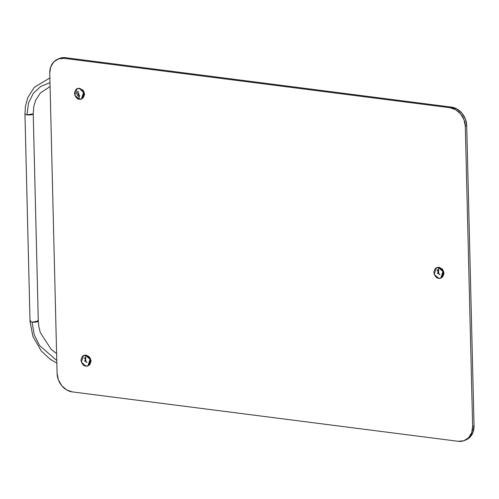 <?xml version="1.0" encoding="UTF-8"?>
<svg xmlns="http://www.w3.org/2000/svg" width="499" height="499" viewBox="0 0 499 499"><rect width="100%" height="100%" fill="white"/><g stroke="black" fill="none" stroke-linecap="round" stroke-linejoin="round"><path stroke-width="0.75" d="M451.464 107.104L65.587 57.697L59.936 58.24L58.689 58.745A17.253 14.303 -114.4 0 1 65.587 57.697L451.464 107.104L450.061 107.74L64.184 58.333L58.533 58.876L53.805 61.876L50.723 66.872L49.75 73.116L57.086 373.314L58.371 379.845L61.72 385.665L66.623 389.9L72.336 391.896L458.213 441.303L463.858 440.76L468.586 437.76L471.674 432.764L472.647 426.526L465.305 126.322L464.02 119.797L460.671 113.972L455.768 109.743L450.061 107.74A17.253 14.303 65.6 0 1 465.305 126.322L472.647 426.526A17.253 14.303 65.6 0 1 465.105 440.255A17.253 14.303 65.6 0 1 458.213 441.303L72.336 391.896A17.253 14.303 65.6 0 1 57.086 373.314L49.75 73.116A17.253 14.303 65.6 0 1 57.285 59.381A17.253 14.303 65.6 0 1 64.184 58.333L450.061 107.74L451.464 107.104L457.178 109.1L462.08 113.335L465.43 119.155L466.715 125.686L474.05 425.884L466.715 125.686L465.305 126.322L466.715 125.686A17.253 14.303 -114.4 0 0 451.464 107.104M466.185 439.762L469.989 437.124L473.077 432.128L474.05 425.884L472.647 426.526L474.05 425.884A17.253 14.303 -114.4 0 1 466.509 439.619M65.587 57.697L64.184 58.333L65.587 57.697M30.689 320.714L30.015 321.312L32.048 322.154L34.2 334.636L39.508 345.495L56.774 360.515L39.508 345.495L34.2 334.636L32.048 322.154L38.292 321.088L37.587 320.526M26.983 114.889C30.47 115.119 32.554 114.77 33.227 113.847L26.983 114.889L28.537 102.875L33.346 93.313L40.718 86.47L49.981 82.634L40.718 86.47L33.346 93.313L28.537 102.875L26.983 114.889L24.95 114.022L26.983 114.889M56.836 363.172L50.043 359.118L41.224 350.909L32.884 336.432L30.015 321.312L32.048 322.154C35.535 322.36 37.618 322.005 38.292 321.088L38.86 326.814L40.313 332.602L51.166 349.369L56.605 353.566M87.992 365.761L85.847 366.066L81.362 362.162L83.439 355.7L85.585 355.394L90.07 359.299L87.992 365.761L90.363 359.161L85.878 355.263L83.726 355.569L86.227 355.101L85.878 355.263L90.363 359.161L88.286 365.624L90.718 359.006L86.227 355.101L84.063 355.419M83.445 355.7L85.878 355.263L89.277 357.253L90.756 361.207L89.458 364.8L87.955 365.779L89.458 364.8L90.756 361.207L89.277 357.253L85.878 355.263L83.445 355.7M83.926 355.469L86.227 355.101L89.627 357.097L91.111 361.045L89.808 364.644M85.154 358.712L85.959 358.594M77.401 88.622L79.709 88.254L76.927 88.853L79.36 88.417L82.753 90.406L84.237 94.361L82.94 97.954L84.237 94.361L82.753 90.406L79.36 88.417L83.844 92.315L81.767 98.777L83.844 92.315L79.36 88.417L83.102 90.25L84.587 94.199L83.289 97.798M82.054 98.646L84.194 92.159L79.709 88.254L77.538 88.573M76.915 88.853L79.36 88.417L83.551 92.452L81.474 98.914L79.322 99.22L74.838 95.315L76.915 88.853L79.36 88.417L77.064 88.791M440.817 277.993L442.32 277.02L443.617 273.421L442.133 269.472L438.74 267.476L436.307 267.913M436.956 270.483L438.796 269.853A3.063 2.539 65.6 0 0 437.299 270.196M439.956 274.519L439.176 274.631L438.303 270.876M440.854 277.974L438.702 278.286L434.217 274.381L436.294 267.919L438.446 267.614L442.931 271.512L440.854 277.974L443.224 271.381L438.74 267.476L436.444 267.857M437.991 273.402L437.985 273.028L437.991 273.402A1.378 0.686 97.3 0 0 438.016 273.683A0.493 0.412 65.6 0 1 437.991 272.728A0.493 0.412 65.6 0 1 438.016 273.683C437.991 272.635 437.991 272.635 438.016 273.683A1.378 0.686 -82.7 0 1 437.991 273.402M438.446 267.614C436.195 267.021 434.654 268.599 433.824 272.342C434.841 276.321 436.469 278.299 438.702 278.286C440.96 278.879 442.494 277.301 443.324 273.558C442.307 269.579 440.679 267.595 438.446 267.614L437.991 272.728L438.446 267.614M436.644 267.745L438.808 267.445L442.208 269.435L443.692 273.39L442.395 276.982L441.166 277.849M438.085 270.895L438.895 270.782L437.648 271.207M436.856 267.651L439.164 267.283L442.557 269.279L444.041 273.227L442.744 276.826M441.222 277.812L443.648 271.188L439.164 267.283L437.012 267.595M437.311 267.526L439.164 267.283L438.808 267.445L443.174 271.044L441.596 277.612M84.094 358.263L85.934 357.633M87.1 362.299L86.321 362.411L85.448 358.656M85.136 361.182L85.123 360.808L85.136 361.182A1.378 0.686 97.3 0 0 85.161 361.463A0.493 0.412 65.6 0 1 85.136 360.515A0.493 0.412 65.6 0 1 85.161 361.463C85.136 360.415 85.136 360.415 85.161 361.463A1.378 0.686 -82.7 0 1 85.136 361.182M85.585 355.394C83.333 354.801 81.792 356.38 80.969 360.122C81.979 364.102 83.607 366.085 85.847 366.066C88.098 366.659 89.639 365.081 90.462 361.338C89.452 357.359 87.824 355.375 85.585 355.394L85.136 360.515L85.585 355.394M79.796 95.565A2.002 1.659 65.6 0 1 78.125 93.999A2.002 1.659 65.6 0 1 78.723 91.922M81.437 98.927L82.94 97.954M79.559 96.712A3.063 2.539 65.6 0 1 76.996 94.317A3.063 2.539 65.6 0 1 77.919 91.13M78.605 93.962L78.611 94.336L78.605 93.962A1.378 0.686 -82.7 0 1 78.611 93.662A0.493 0.412 65.6 0 1 78.636 94.617A0.493 0.412 65.6 0 1 78.611 93.662C78.636 94.716 78.636 94.716 78.611 93.662A1.378 0.686 97.3 0 0 78.605 93.962M79.322 99.22C81.58 99.812 83.115 98.234 83.944 94.492C82.928 90.512 81.3 88.529 79.067 88.548C76.809 87.955 75.274 89.533 74.445 93.276C75.461 97.255 77.089 99.239 79.322 99.22L78.636 94.617L79.322 99.22M58.87 58.664L57.466 59.3M466.334 439.7L464.925 440.336M50.075 86.558L40.369 92.926L35.597 100.38L33.739 106.78L33.227 113.847L38.292 321.088M49.869 77.963L34.294 87.294L27.801 97.567L25.43 106.262L24.95 114.022L30.015 321.312M82.117 98.621L81.474 98.914"/></g></svg>
